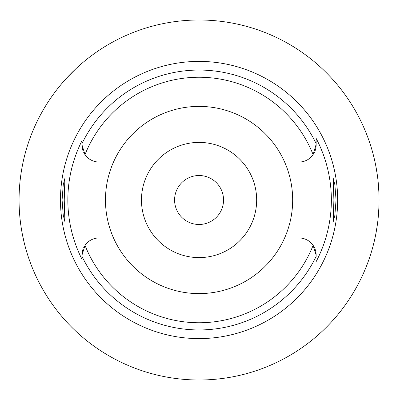 <?xml version="1.0" encoding="UTF-8"?>
<svg xmlns="http://www.w3.org/2000/svg" width="400" height="400" viewBox="0 0 400 400"><rect width="100%" height="100%" fill="white"/><g stroke="black" fill="none" stroke-linecap="round" stroke-linejoin="round"><path stroke-width="0.6" d="M83.515 151.975A17.135 17.135 0 0 0 99.13 162.055L113.5 162.055A93.6 93.6 0 0 0 199.065 293.6A93.6 93.6 0 0 0 284.63 162.055L299 162.055A17.135 17.135 0 0 0 313.12 154.625L316.135 144.345M284.63 162.055A93.6 93.6 0 0 0 113.5 162.055M313.12 154.625A122.75 122.75 0 0 0 85.005 154.625L81.995 144.92L81.995 143.615L81.995 144.92A17.135 17.135 0 0 0 82.9 150.43M284.63 237.945L299 237.945A17.135 17.135 0 0 1 313.12 245.375L316.135 255.08L316.135 256.385A129.94 129.94 0 0 1 81.995 256.385L81.995 259.27A131.22 131.22 0 0 1 81.995 140.73L81.995 143.615A129.94 129.94 0 0 1 316.135 143.615L316.135 144.92A17.135 17.135 0 0 1 315.23 150.43M82.9 249.575A17.135 17.135 0 0 0 81.995 255.08L81.995 255.415M81.995 256.195L81.995 257.235M84.245 246.59A17.135 17.135 0 0 0 83.515 248.025M113.5 237.945L99.13 237.945A17.135 17.135 0 0 0 85.005 245.375L81.995 255.08L81.995 256.385M199.065 61.4A138.6 138.6 0 0 0 60.465 200A138.6 138.6 0 0 0 199.065 338.6A138.6 138.6 0 0 0 337.665 200A138.6 138.6 0 0 0 199.065 61.4M64.245 200L64.89 178.4L63.26 184.71L62.085 200L63.245 215.205L64.89 221.6L64.245 200M315.23 249.57A17.135 17.135 0 0 1 316.135 255.08L316.135 256.705M316.135 261.625A132.3 132.3 0 0 0 316.135 138.375L316.135 143.615M336.045 200L334.885 184.795L333.24 178.4L333.885 200L333.24 221.6L334.87 215.29L336.045 200M313.885 153.41A17.135 17.135 0 0 0 314.615 151.975M316.135 143.81L316.135 142.03M314.615 248.025A17.135 17.135 0 0 0 313.12 245.375A122.75 122.75 0 0 1 85.005 245.375M199.065 257.6A57.6 57.6 0 0 0 256.665 200A57.6 57.6 0 0 0 199.065 142.4A57.6 57.6 0 0 0 141.465 200A57.6 57.6 0 0 0 199.065 257.6M199.065 224.48A24.48 24.48 0 0 0 223.545 200A24.48 24.48 0 0 0 199.065 175.52A24.48 24.48 0 0 0 174.585 200A24.48 24.48 0 0 0 199.065 224.48M371.865 149.6L372.165 150.635M372.215 150.815L373.025 153.77M373.095 154.035L374.3 158.865M375.76 165.675L377.165 173.915M378.275 183.16L378.92 192.8M199.065 20A180 180 0 0 1 379.065 200A180 180 0 0 1 199.065 380A180 180 0 0 1 19.065 200A180 180 0 0 1 199.065 20M378.92 207.2L378.29 216.665M377.205 225.825L375.81 234.075M374.345 240.95L373.125 245.85M373.055 246.125L372.24 249.095M372.17 249.335L371.865 250.4M24.325 156.8L23.32 161.085M23.235 161.485L22.265 166.205M21.08 226.855L21.265 228.06M22.26 233.76L24.325 243.2M57.835 88.4L58.49 87.575M58.51 87.55L59.24 86.65M59.325 86.545L61.7 83.675M62.065 83.25L64.025 80.985M64.335 80.635L65.965 78.82M66.435 78.31L75.95 68.685M76.905 67.8L81.755 63.48M84.28 61.345L87.465 58.77"/></g></svg>
